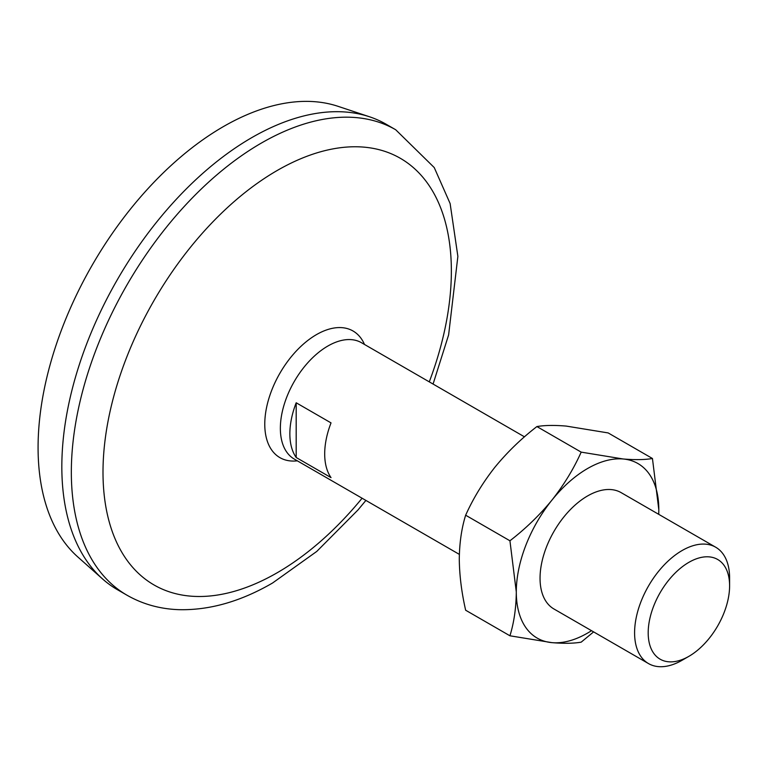 <?xml version="1.0" encoding="UTF-8"?>
<svg xmlns="http://www.w3.org/2000/svg" width="768" height="768" viewBox="0 0 768 768"><rect width="100%" height="100%" fill="white"/><g stroke="black" fill="none" stroke-linecap="round" stroke-linejoin="round"><path stroke-width="1.15" d="M658.742 514.349L658.81 509.674L652.445 458.496L608.17 432.931L566.17 426.077C554.218 425.088 544.464 425.251 536.909 426.566L581.184 452.131C573.629 468.96 563.875 484.954 551.923 500.131C539.606 515.146 525.61 528.691 509.933 540.778L465.648 515.213C473.213 498.394 482.966 482.39 494.918 467.222C507.235 452.208 521.232 438.653 536.909 426.566M591.514 630.682A100.771 58.186 -60 0 1 551.923 642.643L509.933 635.789L465.648 610.224C461.568 592.291 459.446 575.232 459.283 559.046C459.475 542.851 461.597 528.24 465.648 515.213M509.933 635.789C514.013 622.57 516.134 607.958 516.298 591.955A100.771 58.186 -60 0 0 551.923 642.643C563.904 643.632 573.658 643.469 581.184 642.154L593.606 631.891M682.099 660.259L688.896 656.333A57.562 33.235 -60 0 1 648.192 632.832A57.562 33.235 -60 0 1 688.896 562.33A57.562 33.235 -60 0 1 729.6 585.83A57.562 33.235 -60 0 1 688.896 656.333L682.099 660.259A67.181 38.784 -60 0 1 648.509 663.581A67.181 38.784 -60 0 1 648.499 586.013A67.181 38.784 -60 0 1 715.69 547.219A67.181 38.784 -60 0 1 729.6 577.978L729.6 585.83M459.35 554.381L294.269 459.062A67.181 38.784 -60 0 1 294.269 381.494A67.181 38.784 -60 0 1 361.45 342.701L524.486 436.838M331.027 422.89L296.189 402.778A67.181 38.784 120 0 0 296.189 457.507L331.027 477.619A67.181 38.784 120 0 1 331.027 422.89M648.509 663.581L553.958 608.995A67.181 38.784 -60 0 1 553.958 531.427A67.181 38.784 -60 0 1 621.139 492.634L715.69 547.219M509.933 540.778L516.298 591.955A100.771 58.186 -60 0 1 551.923 500.131A100.771 58.186 -60 0 1 623.184 458.986A100.771 58.186 -60 0 1 658.81 509.674A100.771 58.186 -60 0 1 658.694 514.32M652.445 458.496C644.89 459.811 635.136 459.974 623.184 458.986L581.184 452.131M296.189 402.778L296.189 457.507M362.093 498.23A246.336 142.224 -60 0 1 277.181 572.765A246.336 142.224 -60 0 1 105.504 436.781A246.336 142.224 -60 0 1 335.184 148.493A246.336 142.224 -60 0 1 429.274 381.859M126.989 595.21L117.485 589.728A268.733 155.155 -60 0 1 102.586 578.966A268.733 155.155 -60 0 1 117.485 279.427A268.733 155.155 -60 0 1 369.437 116.755A268.733 155.155 -60 0 1 386.208 124.272L395.712 129.763A268.733 155.155 -60 0 0 126.989 284.909A268.733 155.155 -60 0 0 126.989 595.21C142.704 604.186 159.974 609.005 178.81 609.667C209.414 610.406 240.653 601.517 272.544 583.018L316.771 551.424L358.013 509.933L365.894 500.419M102.586 578.966L77.818 556.963A262.013 151.277 -60 0 1 92.342 264.912A262.013 151.277 -60 0 1 337.997 106.31L369.437 116.755M297.312 460.829A73.114 42.211 -60 0 1 279.917 373.21A73.114 42.211 -60 0 1 364.493 344.467M433.075 384.058L448.618 334.925L457.872 256.378L450.125 203.549L434.246 167.568L395.712 129.763"/></g></svg>
